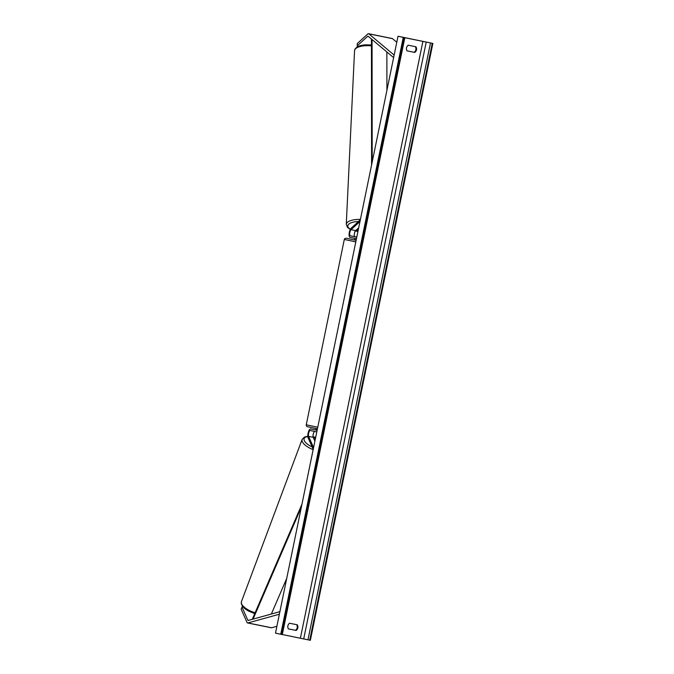 <?xml version="1.0" encoding="UTF-8"?>
<svg xmlns="http://www.w3.org/2000/svg" width="674" height="674" viewBox="0 0 674 674"><rect width="100%" height="100%" fill="white"/><g stroke="black" fill="none" stroke-linecap="round" stroke-linejoin="round"><path stroke-width="1.01" d="M314.64 431.486A3.21 1.078 -78.5 0 0 313.258 434.022A3.21 1.078 -78.5 0 0 313.208 437.35L314.792 440.931A4.01 1.618 20.5 0 0 314.927 441.015M317.109 430.383L315.205 429.886A4.811 1.618 -78.5 0 0 315.196 429.886A4.811 1.618 -78.5 0 0 315.188 429.886L310.604 428.95A4.811 1.618 -78.5 0 0 308.313 432.32A4.811 1.618 -78.5 0 0 308.102 437.788L313.216 449.347M316.78 431.95L310.293 430.526A3.21 1.078 -78.5 0 0 310.284 430.526A3.21 1.078 -78.5 0 0 308.759 432.767A3.21 1.078 -78.5 0 0 308.616 436.415L313.57 447.612M315.205 429.886L317.117 430.315M242.505 606.305L241.132 609.144L246.962 622.329A5.131 1.719 -78.5 0 0 247.577 622.961A5.131 1.719 -78.5 0 0 247.585 622.961A5.131 1.719 -78.5 0 0 247.889 622.944L279.373 614.216M271.26 627.772A5.131 1.719 -78.5 0 0 271.268 627.78A5.131 1.719 -78.5 0 0 271.571 627.764L276.896 626.289M241.949 606.945L247.788 620.131A2.57 0.859 -78.5 0 0 248.091 620.442A2.57 0.859 -78.5 0 0 248.099 620.442A2.57 0.859 -78.5 0 0 248.243 620.442L279.895 611.663M357.38 46.792L357.22 43.608L367.726 34.02A5.131 1.719 101.5 0 1 368.526 33.7A5.131 1.719 101.5 0 1 368.535 33.7A5.131 1.719 101.5 0 1 368.813 33.843L394.147 55.066M392.201 38.519A5.131 1.719 101.5 0 1 392.209 38.519A5.131 1.719 101.5 0 1 392.217 38.519A5.131 1.719 101.5 0 1 392.495 38.662L396.775 42.251M357.102 45.967L367.616 36.371A2.57 0.859 101.5 0 1 368.012 36.211A2.57 0.859 101.5 0 1 368.156 36.286L393.624 57.619M356.445 238.756L349.949 237.324A4.811 1.618 101.5 0 1 349.166 233.297A4.811 1.618 101.5 0 1 351.129 228.2L360.337 219.791M356.765 237.181L350.269 235.757A3.21 1.078 101.5 0 1 349.747 233.069A3.21 1.078 101.5 0 1 351.053 229.666L359.975 221.527M356.782 237.088L354.861 236.692A3.21 1.078 101.5 0 1 354.339 234.004A3.21 1.078 101.5 0 1 355.645 230.601L358.501 227.997A4.01 1.575 2.7 0 1 358.652 227.972M317.184 430.004L315.727 429.692L315.971 428.487M356.394 239L354.937 238.689L354.676 239.944L356.133 240.256M355.282 238.748L356.394 238.992M313.73 438.547L313.798 438.378A4.01 1.618 20.5 0 1 315.499 438.226M314.935 440.956L313.798 438.378M408.242 45.209A4.01 3.774 102.4 0 0 407.079 50.862L414.78 52.429A4.01 3.774 102.4 0 0 415.942 46.776L408.242 45.209M287.874 625.834A4.01 3.774 -77.6 0 1 289.593 623.239L297.285 624.806A4.01 3.774 -77.6 0 1 296.122 630.46L288.43 628.893A4.01 3.774 -77.6 0 1 287.874 625.834M296.661 624.68A4.01 3.774 -77.6 0 1 295.498 630.316L288.421 628.884M398.014 36.244L275.489 633.122L280.746 634.276L403.263 37.399L398.014 36.244L432.868 43.422L310.352 640.3L282.322 634.52M407.071 50.853L414.148 52.294A4.01 3.774 102.4 0 0 415.319 46.649M432.868 43.422L403.263 37.399M282.263 634.579L280.746 634.276M296.122 630.46L295.498 630.316M414.78 52.429L414.148 52.294M358.096 230.702A4.01 1.575 2.7 0 1 356.588 229.901L356.597 229.733M358.644 228.031L356.588 229.901M271.352 614.031L286.728 578.376M253.062 619.103L301.354 507.134M252.295 619.313L301.969 504.144M386.868 51.957L386.918 90.299M372.056 39.555L372.2 162.004M371.441 39.033L371.585 164.995M308.616 436.415L313.208 437.35M247.889 622.944L271.571 627.764M247.788 620.131L248.689 620.316M368.813 33.843L392.495 38.662M367.616 36.371L368.467 36.548M350.269 235.757L354.861 236.692M351.053 229.666L355.645 230.601M308.22 426.861L317.429 428.79L308.195 426.853C306.897 426.819 306.249 426.137 306.257 424.797L317.757 427.232M355.796 241.882L344.304 239.447L344.928 238.478L346.276 238.208L356.125 240.306M254.738 613.635L248.369 611.006L245.033 608.824L242.556 606.364L241.284 603.651L241.461 601.604A14.272 5.746 20.5 0 0 255.117 612.759M315.643 437.51A12.671 5.097 20.5 0 0 313.334 436.937A12.671 5.097 20.5 0 0 313.065 436.887M307.824 436.558A12.671 5.097 20.5 0 0 312.138 446.913M313.157 449.634A14.272 5.746 -159.5 0 1 302.137 439.381L304.479 437.03L307.807 436.289M422.918 41.325L300.393 638.202M432.245 43.296L309.728 640.174M403.886 37.525L281.361 634.403M426.238 42.007L303.713 638.885M430.492 42.934L307.967 639.811M357.97 231.325A12.671 4.988 2.7 0 1 355.619 230.946A12.671 4.988 2.7 0 1 355.383 230.904M371.45 44.931L364.575 44.838L360.657 45.512L357.431 46.767L355.19 48.739L354.549 50.643A14.272 5.619 2.7 0 1 371.45 45.899M360.405 219.429A14.272 5.619 -177.3 0 0 346.276 224.383L354.549 50.643M350.413 229.168A12.671 4.988 2.7 0 1 358.433 221.527M247.585 622.961L271.268 627.78M368.526 33.7L392.209 38.519M306.257 424.797L344.304 239.447M315.668 437.375L313.039 436.718M241.461 601.604L302.137 439.381M404.83 37.71L282.305 634.588M355.299 231.03L357.936 231.46M350.286 229.396L347.506 227.433L346.276 224.383"/></g></svg>
